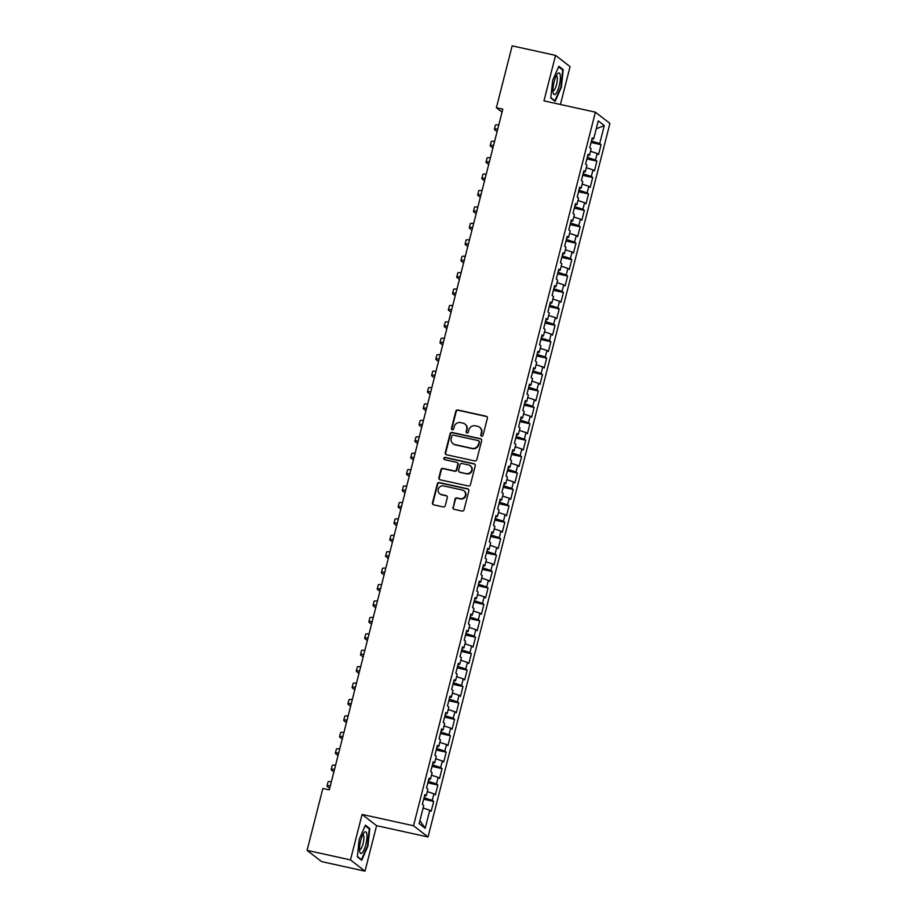 <?xml version="1.0" encoding="UTF-8"?>
<svg xmlns="http://www.w3.org/2000/svg" width="917" height="917" viewBox="0 0 917 917"><rect width="100%" height="100%" fill="white"/><g stroke="black" fill="none" stroke-linecap="round" stroke-linejoin="round"><path stroke-width="1.38" d="M481.62 436.194A1.169 1.123 -52.2 0 0 483.018 435.311L487.385 418.186A1.674 1.605 -52.2 0 0 486.216 416.226L457.812 409.991A1.674 1.605 -52.2 0 0 455.829 411.252L451.462 428.377A1.169 1.123 -52.2 0 0 452.276 429.741A1.169 1.123 -52.2 0 0 453.674 428.858L454.236 426.646A5.364 5.124 -52.2 0 1 460.598 422.599L462.959 423.115A5.364 5.124 -52.2 0 1 466.696 429.385L466.134 431.598A1.169 1.123 -52.2 0 0 466.948 432.973A1.169 1.123 -52.2 0 0 468.346 432.079L468.908 429.867A5.364 5.124 -52.2 0 1 475.27 425.82L477.642 426.336A5.364 5.124 -52.2 0 1 481.368 432.606L480.806 434.83A1.169 1.123 -52.2 0 0 481.62 436.194M452.906 507.365A1.674 1.605 -52.2 0 0 454.075 509.325L462.042 511.067A1.674 1.605 -52.2 0 0 464.025 509.806L468.874 490.79A1.674 1.605 -52.2 0 0 467.704 488.83L439.312 482.583A1.674 1.605 -52.2 0 0 437.317 483.855L432.469 502.871A1.674 1.605 -52.2 0 0 433.638 504.831L443.266 506.941A1.674 1.605 -52.2 0 0 445.249 505.68L447.324 497.541A1.674 1.605 -52.2 0 0 446.155 495.581L441.386 494.538A4.482 4.287 -52.2 0 1 438.59 488.406A4.482 4.287 -52.2 0 1 443.587 485.907L462.283 490.022A4.482 4.287 -52.2 0 1 465.079 496.154A4.482 4.287 -52.2 0 1 460.082 498.642L456.964 497.954A1.674 1.605 -52.2 0 0 454.981 499.226L453.296 507.663A1.674 1.605 -52.2 0 0 453.663 509.164M350.489 859.905L365 871.15L376.589 825.667L362.077 814.434L350.489 859.905L307.08 850.368L322.864 788.471L329.295 789.881L502.803 109.157L496.372 107.748L502.046 112.138M362.077 814.434L413.521 825.736L595.397 112.172L609.92 123.417L428.033 836.98L413.521 825.736M560.425 104.492L570.065 66.632L555.553 55.387L543.964 100.87L595.397 112.172M555.553 55.387L512.156 45.85L496.372 107.748M474.811 460.953A1.674 1.605 -52.2 0 0 476.806 459.681L481.654 440.664A1.674 1.605 -52.2 0 0 480.485 438.716L452.081 432.469A1.674 1.605 -52.2 0 0 450.098 433.73L445.249 452.746A1.674 1.605 -52.2 0 0 446.419 454.706L474.811 460.953M475.258 465.733L470.421 484.749A1.674 1.605 -52.2 0 1 468.427 486.01L440.022 479.763A1.674 1.605 -52.2 0 1 438.865 477.814L440.928 469.676A1.674 1.605 -52.2 0 1 442.922 468.404L454.442 470.937A1.674 1.605 -52.2 0 0 456.425 469.676L457.801 464.277A1.674 1.605 -52.2 0 0 456.643 462.317L444.642 459.681A1.169 1.123 -52.2 0 1 443.92 458.076A1.169 1.123 -52.2 0 1 445.226 457.423L474.1 463.773A1.674 1.605 -52.2 0 1 475.258 465.733M591.075 142.49L601.082 144.691L599.695 143.614L604.292 125.56L598.262 120.872L593.654 138.937L592.256 137.859L589.746 147.706L591.144 148.783L589.471 155.351L588.072 154.274L585.562 164.132L586.96 165.209L585.287 171.777L583.888 170.7L581.378 180.546L582.776 181.623L581.103 188.191L579.704 187.114L577.194 196.96L578.593 198.049L576.908 204.617L575.521 203.528L573.01 213.386L574.397 214.463L572.724 221.031L571.337 219.954L568.827 229.8L570.214 230.878L568.54 237.446L567.153 236.368L564.643 246.226L566.03 247.303L564.356 253.871L562.969 252.794L560.459 262.64L561.846 263.718L560.172 270.286L558.785 269.208L556.264 279.055L557.662 280.144L555.989 286.7L554.59 285.623L552.08 295.48L553.478 296.558L551.805 303.126L550.406 302.048L547.896 311.895L549.294 312.972L547.621 319.54L546.223 318.463L543.712 328.32L545.111 329.398L543.437 335.966L542.039 334.888L539.528 344.735L540.927 345.812L539.242 352.38L537.855 351.303L535.345 361.149L536.732 362.226L535.058 368.794L533.671 367.717L531.161 377.575L532.548 378.652L530.874 385.22L529.487 384.143L526.977 393.989L528.364 395.067L526.69 401.635L525.303 400.557L522.793 410.415L524.18 411.492L522.507 418.06L521.12 416.971L518.598 426.829L519.996 427.907L518.323 434.475L516.924 433.397L514.414 443.243L515.812 444.321L514.139 450.889L512.741 449.811L510.23 459.669L511.629 460.747L509.955 467.315L508.557 466.237L506.046 476.083L507.445 477.161L505.771 483.729L504.373 482.651L501.863 492.498L503.261 493.587L501.576 500.143L500.189 499.066L497.679 508.924L499.066 510.001L497.392 516.569L496.005 515.492L493.495 525.338L494.882 526.415L493.208 532.983L491.821 531.906L489.311 541.764L490.698 542.841L489.025 549.409L487.638 548.332L485.127 558.178L486.514 559.255L484.841 565.823L483.454 564.746L480.932 574.592L482.331 575.67L480.657 582.238L479.259 581.16L476.748 591.018L478.147 592.095L476.473 598.663L475.075 597.586L472.564 607.432L473.963 608.51L472.289 615.078L470.891 614L468.381 623.858L469.779 624.936L468.106 631.504L466.707 630.415L464.197 640.272L465.595 641.35L463.91 647.918L462.523 646.84L460.013 656.687L461.4 657.764L459.726 664.332L458.34 663.255L455.829 673.112L457.216 674.19L455.543 680.758L454.156 679.68L451.645 689.527L453.032 690.604L451.359 697.172L449.972 696.095L447.462 705.941L448.849 707.03L447.175 713.598L445.788 712.509L443.266 722.367L444.665 723.444L442.991 730.012L441.593 728.935L439.083 738.781L440.481 739.859L438.807 746.427L437.409 745.349L434.899 755.207L436.297 756.284L434.624 762.852L433.225 761.775L430.715 771.621L432.113 772.699L430.44 779.267L429.041 778.189L426.531 788.035L427.93 789.124L426.245 795.681L424.858 794.603L422.347 804.461L423.734 805.539L419.138 823.604L425.179 828.28L419.894 820.6M601.082 144.691L598.572 154.549L597.185 153.471L595.511 160.039L587.293 157.357M586.891 158.916L596.898 161.117L595.511 160.039M596.898 161.117L594.388 170.963L593.001 169.886L591.327 176.454L583.109 173.772M582.708 175.33L592.714 177.531L591.327 176.454M592.714 177.531L590.204 187.377L588.817 186.3L587.144 192.868L578.925 190.197M578.524 191.756L588.531 193.945L587.144 192.868M588.531 193.945L586.02 203.803L584.622 202.726L582.948 209.294L574.73 206.612M574.34 208.17L584.347 210.371L582.948 209.294M584.347 210.371L581.837 220.218L580.438 219.14L578.765 225.708L570.546 223.037M570.156 224.585L580.163 226.786L578.765 225.708M580.163 226.786L577.653 236.643L576.254 235.566L574.581 242.134L566.362 239.452M565.972 241.011L575.979 243.211L574.581 242.134M575.979 243.211L573.469 253.058L572.07 251.98L570.397 258.548L562.178 255.866M561.789 257.425L571.795 259.626L570.397 258.548M571.795 259.626L569.285 269.472L567.887 268.394L566.213 274.962L557.995 272.292M557.593 273.839L567.6 276.04L566.213 274.962M567.6 276.04L565.09 285.898L563.703 284.82L562.029 291.388L553.811 288.706M553.409 290.265L563.416 292.466L562.029 291.388M563.416 292.466L560.906 302.312L559.519 301.235L557.845 307.803L549.627 305.132M549.226 306.679L559.232 308.88L557.845 307.803M559.232 308.88L556.722 318.738L555.335 317.649L553.662 324.217L545.443 321.546M545.042 323.105L555.049 325.306L553.662 324.217M555.049 325.306L552.538 335.152L551.151 334.075L549.478 340.643L541.259 337.96M540.858 339.519L550.865 341.72L549.478 340.643M550.865 341.72L548.355 351.566L546.956 350.489L545.283 357.057L537.064 354.386M536.674 355.934L546.681 358.134L545.283 357.057M546.681 358.134L544.171 367.992L542.772 366.915L541.099 373.483L532.88 370.8M532.49 372.359L542.497 374.56L541.099 373.483M542.497 374.56L539.987 384.406L538.588 383.329L536.915 389.897L528.696 387.215M528.307 388.774L538.313 390.974L536.915 389.897M538.313 390.974L535.803 400.832L534.405 399.743L532.731 406.311L524.513 403.64M524.123 405.199L534.13 407.389L532.731 406.311M534.13 407.389L531.619 417.246L530.221 416.169L528.547 422.737L520.329 420.055M519.928 421.614L529.934 423.814L528.547 422.737M529.934 423.814L527.424 433.661L526.037 432.583L524.364 439.151L516.145 436.481M515.744 438.028L525.75 440.229L524.364 439.151M525.75 440.229L523.24 450.087L521.853 449.009L520.18 455.577L511.961 452.895M511.56 454.454L521.567 456.655L520.18 455.577M521.567 456.655L519.056 466.501L517.669 465.423L515.996 471.991L507.777 469.309M507.376 470.868L517.383 473.069L515.996 471.991M517.383 473.069L514.873 482.915L513.486 481.838L511.812 488.406L503.593 485.735M503.192 487.294L513.199 489.483L511.812 488.406M513.199 489.483L510.689 499.341L509.29 498.263L507.617 504.831L499.398 502.149M499.008 503.708L509.015 505.909L507.617 504.831M509.015 505.909L506.505 515.755L505.107 514.678L503.433 521.246L495.214 518.575M494.825 520.122L504.831 522.323L503.433 521.246M504.831 522.323L502.321 532.181L500.923 531.103L499.249 537.66L491.031 534.989M490.641 536.548L500.648 538.749L499.249 537.66M500.648 538.749L498.137 548.595L496.739 547.518L495.065 554.086L486.847 551.404M486.457 552.962L496.464 555.163L495.065 554.086M496.464 555.163L493.954 565.01L492.555 563.932L490.882 570.5L482.663 567.829M482.262 569.377L492.269 571.578L490.882 570.5M492.269 571.578L489.758 581.435L488.371 580.358L486.698 586.926L478.479 584.244M478.078 585.803L488.085 588.003L486.698 586.926M488.085 588.003L485.574 597.85L484.187 596.772L482.514 603.34L474.295 600.658M473.894 602.217L483.901 604.418L482.514 603.34M483.901 604.418L481.391 614.275L480.004 613.186L478.33 619.754L470.112 617.084M469.71 618.643L479.717 620.843L478.33 619.754M479.717 620.843L477.207 630.69L475.82 629.612L474.146 636.18L465.928 633.498M465.527 635.057L475.533 637.258L474.146 636.18M475.533 637.258L473.023 647.104L471.625 646.027L469.951 652.595L461.732 649.924M461.343 651.471L471.349 653.672L469.951 652.595M471.349 653.672L468.839 663.53L467.441 662.452L465.767 669.02L457.549 666.338M457.159 667.897L467.166 670.098L465.767 669.02M467.166 670.098L464.655 679.944L463.257 678.867L461.583 685.435L453.365 682.752M452.975 684.311L462.982 686.512L461.583 685.435M462.982 686.512L460.472 696.358L459.073 695.281L457.4 701.849L449.181 699.178M448.791 700.737L458.798 702.926L457.4 701.849M458.798 702.926L456.288 712.784L454.889 711.707L453.216 718.275L444.997 715.592M444.596 717.151L454.603 719.352L453.216 718.275M454.603 719.352L452.092 729.198L450.705 728.121L449.032 734.689L440.813 732.018M440.412 733.566L450.419 735.766L449.032 734.689M450.419 735.766L447.909 745.624L446.522 744.547L444.848 751.115L436.63 748.432M436.228 749.991L446.235 752.192L444.848 751.115M446.235 752.192L443.725 762.038L442.338 760.961L440.664 767.529L432.446 764.847M432.045 766.406L442.051 768.606L440.664 767.529M442.051 768.606L439.541 778.453L438.154 777.375L436.481 783.943L428.262 781.273M427.861 782.82L437.868 785.021L436.481 783.943M437.868 785.021L435.357 794.879L433.959 793.801L432.285 800.369L424.067 797.687M423.677 799.246L433.684 801.447L432.285 800.369M433.684 801.447L431.173 811.293L429.775 810.215L425.179 828.28M426.245 795.681L424.605 795.624M429.775 810.215L423.104 808.026M430.44 779.267L428.789 779.198M424.296 797.733L424.835 795.624M433.959 793.801L427.288 791.6M434.624 762.852L432.973 762.784M428.48 781.318L429.018 779.209M438.154 777.375L431.471 775.186M438.807 746.427L437.157 746.358M432.664 764.904L433.202 762.795M442.338 760.961L435.655 758.772M442.991 730.012L441.341 729.943M436.847 748.478L437.386 746.369M446.522 744.547L439.851 742.346M447.175 713.598L445.524 713.529M441.031 732.064L441.57 729.955M450.705 728.121L444.034 725.932M451.359 697.172L449.708 697.103M445.215 715.638L445.754 713.529M454.889 711.707L448.218 709.506M455.543 680.758L453.892 680.689M449.399 699.224L449.938 697.115M459.073 695.281L452.402 693.092M459.726 664.332L458.076 664.263M453.583 682.81L454.121 680.701M463.257 678.867L456.586 676.677M463.91 647.918L462.26 647.849M457.778 666.384L458.305 664.275M467.441 662.452L460.77 660.251M468.106 631.504L466.455 631.435M461.962 649.97L462.5 647.861M471.625 646.027L464.953 643.837M472.289 615.078L470.639 615.009M466.145 633.544L466.684 631.446M475.82 629.612L469.137 627.411M476.473 598.663L474.823 598.595M470.329 617.13L470.868 615.02M480.004 613.186L473.321 610.997M480.657 582.238L479.006 582.18M474.513 600.715L475.052 598.606M484.187 596.772L477.516 594.583M484.841 565.823L483.19 565.755M478.697 584.289L479.236 582.18M488.371 580.358L481.7 578.157M489.025 549.409L487.374 549.34M482.881 567.875L483.419 565.766M492.555 563.932L485.884 561.743M493.208 532.983L491.558 532.915M487.065 551.461L487.603 549.352M496.739 547.518L490.068 545.328M497.392 516.569L495.742 516.5M491.248 535.035L491.787 532.926M500.923 531.103L494.252 528.903M501.576 500.143L499.925 500.086M495.444 518.621L495.971 516.512M505.107 514.678L498.435 512.488M505.771 483.729L504.121 483.66M499.627 502.195L500.155 500.086M509.29 498.263L502.619 496.063M509.955 467.315L508.305 467.246M503.811 485.781L504.35 483.672M513.486 481.838L506.803 479.648M514.139 450.889L512.488 450.82M507.995 469.366L508.534 467.257M517.669 465.423L510.987 463.234M518.323 434.475L516.672 434.406M512.179 452.941L512.718 450.832M521.853 449.009L515.182 446.808M522.507 418.06L520.856 417.992M516.363 436.526L516.901 434.417M526.037 432.583L519.366 430.394M526.69 401.635L525.04 401.566M520.547 420.101L521.085 418.003M530.221 416.169L523.55 413.968M530.874 385.22L529.224 385.151M524.73 403.686L525.269 401.577M534.405 399.743L527.733 397.554M535.058 368.794L533.407 368.737M528.914 387.272L529.453 385.163M538.588 383.329L531.917 381.14M539.242 352.38L537.591 352.311M533.109 370.846L533.637 368.737M542.772 366.915L536.101 364.714M543.437 335.966L541.787 335.897M537.293 354.432L537.821 352.323M546.956 350.489L540.285 348.3M547.621 319.54L545.97 319.471M541.477 338.006L542.016 335.909M551.151 334.075L544.469 331.885M551.805 303.126L550.154 303.057M545.661 321.592L546.2 319.483M555.335 317.649L548.653 315.459M555.989 286.7L554.338 286.643M549.845 305.178L550.383 303.068M559.519 301.235L552.848 299.045M560.172 270.286L558.522 270.217M554.028 288.752L554.567 286.643M563.703 284.82L557.032 282.619M564.356 253.871L562.706 253.803M558.212 272.338L558.751 270.228M567.887 268.394L561.215 266.205M568.54 237.446L566.889 237.377M562.396 255.923L562.935 253.814M572.07 251.98L565.399 249.791M572.724 221.031L571.073 220.963M566.58 239.497L567.119 237.388M576.254 235.566L569.583 233.365M576.908 204.617L575.257 204.548M570.775 223.083L571.302 220.974M580.438 219.14L573.767 216.951M581.103 188.191L579.452 188.123M574.959 206.657L575.486 204.548M584.622 202.726L577.951 200.525M585.287 171.777L583.636 171.708M579.143 190.243L579.682 188.134M588.817 186.3L582.135 184.111M589.471 155.351L587.82 155.282M583.327 173.829L583.865 171.72M593.001 169.886L586.318 167.696M593.654 138.937L592.004 138.868M587.51 157.403L588.049 155.294M597.185 153.471L590.514 151.271M307.08 850.368L321.603 861.613L365 871.15M376.589 825.667L428.033 836.98M599.695 143.614L591.476 140.943M591.694 140.989L592.233 138.88M604.292 125.56L596.222 128.839M555.14 101.374L561.364 87.218L563.221 69.681L558.843 66.299L552.63 80.444L550.773 97.981L555.14 101.374M369.78 828.555L365.413 825.174L359.189 839.319L357.332 856.856L361.711 860.249L367.935 846.093L369.78 828.555L368.405 828.246M481.414 436.125A1.169 1.123 -52.2 0 1 481.196 435.128L481.769 432.916A5.364 5.124 -52.2 0 0 480.004 427.563L479.602 427.265M464.93 424.032L465.32 424.342A5.364 5.124 -52.2 0 1 467.085 429.683L466.524 431.907A1.169 1.123 -52.2 0 0 466.73 432.893M487.019 416.685A1.674 1.605 -52.2 0 0 486.606 416.536L458.202 410.289A1.674 1.605 -52.2 0 0 456.219 411.55L451.852 428.675A1.169 1.123 -52.2 0 0 452.058 429.672M481.287 439.163A1.674 1.605 -52.2 0 0 480.875 439.014L452.471 432.767A1.674 1.605 -52.2 0 0 450.488 434.039L445.639 453.055A1.674 1.605 -52.2 0 0 446.006 454.557M478.995 441.96A1.169 1.123 -52.2 0 0 478.17 440.584L453.239 435.105A1.169 1.123 -52.2 0 0 451.852 435.988L451.256 438.326A5.364 5.124 -52.2 0 0 454.992 444.596L472.026 448.344A5.364 5.124 -52.2 0 0 478.399 444.298L479.385 442.258A1.169 1.123 -52.2 0 0 478.995 441.088L478.605 440.79M453.021 443.679L453.411 443.977A5.364 5.124 -52.2 0 0 455.382 444.894L454.992 444.596M479.385 442.258L478.789 444.596A5.364 5.124 -52.2 0 1 472.427 448.642L455.382 444.894M457.251 462.604L457.64 462.902A1.674 1.605 -52.2 0 1 458.202 464.575L456.826 469.974A1.674 1.605 -52.2 0 1 454.832 471.246L443.312 468.713A1.674 1.605 -52.2 0 0 441.329 469.974L439.254 478.112A1.674 1.605 -52.2 0 0 439.621 479.614M474.891 464.231A1.674 1.605 -52.2 0 0 474.49 464.071L445.616 457.732A1.169 1.123 -52.2 0 0 444.436 459.612M466.398 473.562A4.482 4.287 -52.2 0 0 470.238 465.71A4.482 4.287 -52.2 0 0 468.587 464.942L462.008 463.498A1.674 1.605 -52.2 0 0 460.013 464.759L458.638 470.157A1.674 1.605 -52.2 0 0 459.807 472.117L466.787 473.871A4.482 4.287 -52.2 0 0 470.627 466.019L470.238 465.71M459.188 471.831L459.577 472.129A1.674 1.605 -52.2 0 0 460.196 472.415L459.807 472.117M466.787 473.871L460.196 472.415M463.922 490.79L464.323 491.088A4.482 4.287 -52.2 0 1 460.472 498.951L457.354 498.263A1.674 1.605 -52.2 0 0 455.371 499.524L453.296 507.663M439.736 493.77L440.137 494.068A4.482 4.287 -52.2 0 0 441.776 494.836L441.386 494.538M446.957 496.04A1.674 1.605 -52.2 0 0 446.556 495.891L441.776 494.836M468.507 489.288A1.674 1.605 -52.2 0 0 468.106 489.139L439.702 482.892A1.674 1.605 -52.2 0 0 437.707 484.153L432.858 503.169A1.674 1.605 -52.2 0 0 433.237 504.682M561.834 69.383L563.221 69.681M497.094 131.589L494.744 129.778A12.804 1.536 14.3 0 1 494.389 129.263A12.804 1.536 14.3 0 1 497.736 129.068M494.389 129.263L495.444 125.159A12.804 1.536 14.3 0 1 498.779 124.964M492.899 148.015L490.561 146.193A12.804 1.536 14.3 0 1 490.205 145.688A12.804 1.536 14.3 0 1 493.552 145.482M490.205 145.688L491.26 141.573A12.804 1.536 14.3 0 1 494.595 141.378M488.715 164.43L486.377 162.618A12.804 1.536 14.3 0 1 486.021 162.103A12.804 1.536 14.3 0 1 489.357 161.908M486.021 162.103L487.076 157.999A12.804 1.536 14.3 0 1 490.412 157.804M555.587 93.992A11.096 2.934 102.4 0 0 560.241 80.134A11.096 2.934 102.4 0 0 557.754 73.532A11.096 2.934 102.4 0 0 557.41 73.933A11.096 2.934 102.4 0 0 553.811 83.126A11.096 2.934 102.4 0 0 553.215 92.995A11.096 2.934 102.4 0 0 555.587 93.992M552.951 90.68A7.6 2.006 102.4 0 0 553.146 90.76A7.6 2.006 102.4 0 0 554.028 90.347A7.6 2.006 102.4 0 0 557.02 82.301A7.6 2.006 102.4 0 0 556.401 75.928A7.6 2.006 102.4 0 0 556.195 75.916M558.602 66.872L562.706 70.047L560.906 87.046L554.877 100.755L550.808 97.603M554.132 100.595L554.877 100.755M362.158 852.867A11.096 2.934 102.4 0 0 366.811 839.009A11.096 2.934 102.4 0 0 364.324 832.407A11.096 2.934 102.4 0 0 363.969 832.808A11.096 2.934 102.4 0 0 360.37 842.001A11.096 2.934 102.4 0 0 359.785 851.87A11.096 2.934 102.4 0 0 362.158 852.867M359.521 849.555A7.6 2.006 102.4 0 0 359.705 849.635A7.6 2.006 102.4 0 0 360.599 849.222A7.6 2.006 102.4 0 0 363.579 841.176A7.6 2.006 102.4 0 0 362.972 834.802A7.6 2.006 102.4 0 0 362.765 834.791M365.161 825.747L369.264 828.922L367.476 845.921L361.447 859.63L357.378 856.478M360.702 859.47L361.447 859.63M484.531 180.855L482.193 179.033A12.804 1.536 14.3 0 1 481.838 178.517A12.804 1.536 14.3 0 1 485.173 178.322M481.838 178.517L482.881 174.413A12.804 1.536 14.3 0 1 486.228 174.219M480.348 197.27L477.998 195.447A12.804 1.536 14.3 0 1 477.654 194.943A12.804 1.536 14.3 0 1 480.989 194.748M477.654 194.943L478.697 190.839A12.804 1.536 14.3 0 1 482.044 190.633M476.164 213.684L473.814 211.873A12.804 1.536 14.3 0 1 473.47 211.357A12.804 1.536 14.3 0 1 476.806 211.162M473.47 211.357L474.513 207.253A12.804 1.536 14.3 0 1 477.849 207.059M471.98 230.11L469.63 228.287A12.804 1.536 14.3 0 1 469.286 227.771A12.804 1.536 14.3 0 1 472.622 227.576M469.286 227.771L470.329 223.668A12.804 1.536 14.3 0 1 473.665 223.473M467.796 246.524L465.446 244.713A12.804 1.536 14.3 0 1 465.102 244.197A12.804 1.536 14.3 0 1 468.438 244.002M465.102 244.197L466.145 240.094A12.804 1.536 14.3 0 1 469.481 239.899M463.612 262.938L461.262 261.127A12.804 1.536 14.3 0 1 460.919 260.611A12.804 1.536 14.3 0 1 464.254 260.417M460.919 260.611L461.962 256.508A12.804 1.536 14.3 0 1 465.297 256.313M459.428 279.364L457.079 277.542A12.804 1.536 14.3 0 1 456.723 277.037A12.804 1.536 14.3 0 1 460.07 276.842M456.723 277.037L457.778 272.934A12.804 1.536 14.3 0 1 461.113 272.727M455.233 295.778L452.895 293.967A12.804 1.536 14.3 0 1 452.54 293.451A12.804 1.536 14.3 0 1 455.887 293.257M452.54 293.451L453.594 289.348A12.804 1.536 14.3 0 1 456.93 289.153M451.049 312.204L448.711 310.382A12.804 1.536 14.3 0 1 448.356 309.866A12.804 1.536 14.3 0 1 451.691 309.671M448.356 309.866L449.41 305.762A12.804 1.536 14.3 0 1 452.746 305.567M446.866 328.618L444.527 326.796A12.804 1.536 14.3 0 1 444.172 326.292A12.804 1.536 14.3 0 1 447.507 326.097M444.172 326.292L445.215 322.188A12.804 1.536 14.3 0 1 448.562 321.993M442.682 345.033L440.332 343.222A12.804 1.536 14.3 0 1 439.988 342.706A12.804 1.536 14.3 0 1 443.324 342.511M439.988 342.706L441.031 338.602A12.804 1.536 14.3 0 1 444.378 338.407M438.498 361.458L436.148 359.636A12.804 1.536 14.3 0 1 435.804 359.132A12.804 1.536 14.3 0 1 439.14 358.925M435.804 359.132L436.847 355.017A12.804 1.536 14.3 0 1 440.183 354.822M434.314 377.873L431.964 376.062A12.804 1.536 14.3 0 1 431.62 375.546A12.804 1.536 14.3 0 1 434.956 375.351M431.62 375.546L432.664 371.442A12.804 1.536 14.3 0 1 435.999 371.247M430.13 394.299L427.78 392.476A12.804 1.536 14.3 0 1 427.437 391.96A12.804 1.536 14.3 0 1 430.772 391.765M427.437 391.96L428.48 387.857A12.804 1.536 14.3 0 1 431.815 387.662M425.947 410.713L423.597 408.89A12.804 1.536 14.3 0 1 423.253 408.386A12.804 1.536 14.3 0 1 426.588 408.191M423.253 408.386L424.296 404.282A12.804 1.536 14.3 0 1 427.631 404.088M421.763 427.127L419.413 425.316A12.804 1.536 14.3 0 1 419.058 424.8A12.804 1.536 14.3 0 1 422.405 424.605M419.058 424.8L420.112 420.697A12.804 1.536 14.3 0 1 423.448 420.502M417.567 443.553L415.229 441.73A12.804 1.536 14.3 0 1 414.874 441.226A12.804 1.536 14.3 0 1 418.221 441.02M414.874 441.226L415.928 437.111A12.804 1.536 14.3 0 1 419.264 436.916M413.384 459.967L411.045 458.156A12.804 1.536 14.3 0 1 410.69 457.64A12.804 1.536 14.3 0 1 414.025 457.445M410.69 457.64L411.744 453.537A12.804 1.536 14.3 0 1 415.08 453.342M409.2 476.393L406.861 474.57A12.804 1.536 14.3 0 1 406.506 474.055A12.804 1.536 14.3 0 1 409.842 473.86M406.506 474.055L407.549 469.951A12.804 1.536 14.3 0 1 410.896 469.756M405.016 492.807L402.666 490.985A12.804 1.536 14.3 0 1 402.322 490.48A12.804 1.536 14.3 0 1 405.658 490.286M402.322 490.48L403.365 486.377A12.804 1.536 14.3 0 1 406.712 486.17M400.832 509.222L398.482 507.41A12.804 1.536 14.3 0 1 398.138 506.895A12.804 1.536 14.3 0 1 401.474 506.7M398.138 506.895L399.182 502.791A12.804 1.536 14.3 0 1 402.517 502.596M396.648 525.647L394.299 523.825A12.804 1.536 14.3 0 1 393.955 523.309A12.804 1.536 14.3 0 1 397.29 523.114M393.955 523.309L394.998 519.205A12.804 1.536 14.3 0 1 398.333 519.011M392.465 542.062L390.115 540.239A12.804 1.536 14.3 0 1 389.771 539.735A12.804 1.536 14.3 0 1 393.106 539.54M389.771 539.735L390.814 535.631A12.804 1.536 14.3 0 1 394.15 535.436M388.281 558.476L385.931 556.665A12.804 1.536 14.3 0 1 385.587 556.149A12.804 1.536 14.3 0 1 388.923 555.954M385.587 556.149L386.63 552.045A12.804 1.536 14.3 0 1 389.966 551.851M384.097 574.902L381.747 573.079A12.804 1.536 14.3 0 1 381.392 572.575A12.804 1.536 14.3 0 1 384.739 572.368M381.392 572.575L382.446 568.471A12.804 1.536 14.3 0 1 385.782 568.265M379.902 591.316L377.563 589.505A12.804 1.536 14.3 0 1 377.208 588.989A12.804 1.536 14.3 0 1 380.555 588.794M377.208 588.989L378.262 584.886A12.804 1.536 14.3 0 1 381.598 584.691M375.718 607.742L373.379 605.919A12.804 1.536 14.3 0 1 373.024 605.403A12.804 1.536 14.3 0 1 376.36 605.209M373.024 605.403L374.079 601.3A12.804 1.536 14.3 0 1 377.414 601.105M371.534 624.156L369.196 622.334A12.804 1.536 14.3 0 1 368.84 621.829A12.804 1.536 14.3 0 1 372.176 621.634M368.84 621.829L369.883 617.726A12.804 1.536 14.3 0 1 373.23 617.531M367.35 640.57L365 638.759A12.804 1.536 14.3 0 1 364.657 638.243A12.804 1.536 14.3 0 1 367.992 638.049M364.657 638.243L365.7 634.14A12.804 1.536 14.3 0 1 369.047 633.945M363.166 656.996L360.817 655.174A12.804 1.536 14.3 0 1 360.473 654.669A12.804 1.536 14.3 0 1 363.808 654.463M360.473 654.669L361.516 650.554A12.804 1.536 14.3 0 1 364.851 650.359M358.983 673.41L356.633 671.599A12.804 1.536 14.3 0 1 356.289 671.084A12.804 1.536 14.3 0 1 359.624 670.889M356.289 671.084L357.332 666.98A12.804 1.536 14.3 0 1 360.668 666.785M354.799 689.836L352.449 688.014A12.804 1.536 14.3 0 1 352.105 687.498A12.804 1.536 14.3 0 1 355.441 687.303M352.105 687.498L353.148 683.394A12.804 1.536 14.3 0 1 356.484 683.199M350.615 706.25L348.265 704.428A12.804 1.536 14.3 0 1 347.921 703.924A12.804 1.536 14.3 0 1 351.257 703.729M347.921 703.924L348.964 699.82A12.804 1.536 14.3 0 1 352.3 699.614M346.431 722.665L344.081 720.854A12.804 1.536 14.3 0 1 343.726 720.338A12.804 1.536 14.3 0 1 347.073 720.143M343.726 720.338L344.781 716.234A12.804 1.536 14.3 0 1 348.116 716.039M342.236 739.091L339.898 737.268A12.804 1.536 14.3 0 1 339.542 736.752A12.804 1.536 14.3 0 1 342.889 736.557M339.542 736.752L340.597 732.649A12.804 1.536 14.3 0 1 343.932 732.454M338.052 755.505L335.714 753.694A12.804 1.536 14.3 0 1 335.358 753.178A12.804 1.536 14.3 0 1 338.694 752.983M335.358 753.178L336.413 749.074A12.804 1.536 14.3 0 1 339.748 748.88M333.868 771.919L331.53 770.108A12.804 1.536 14.3 0 1 331.175 769.592A12.804 1.536 14.3 0 1 334.51 769.397M331.175 769.592L332.218 765.489A12.804 1.536 14.3 0 1 335.565 765.294M329.684 788.345L327.335 786.522A12.804 1.536 14.3 0 1 326.991 786.018A12.804 1.536 14.3 0 1 330.326 785.823M326.991 786.018L328.034 781.914A12.804 1.536 14.3 0 1 331.381 781.708"/></g></svg>
